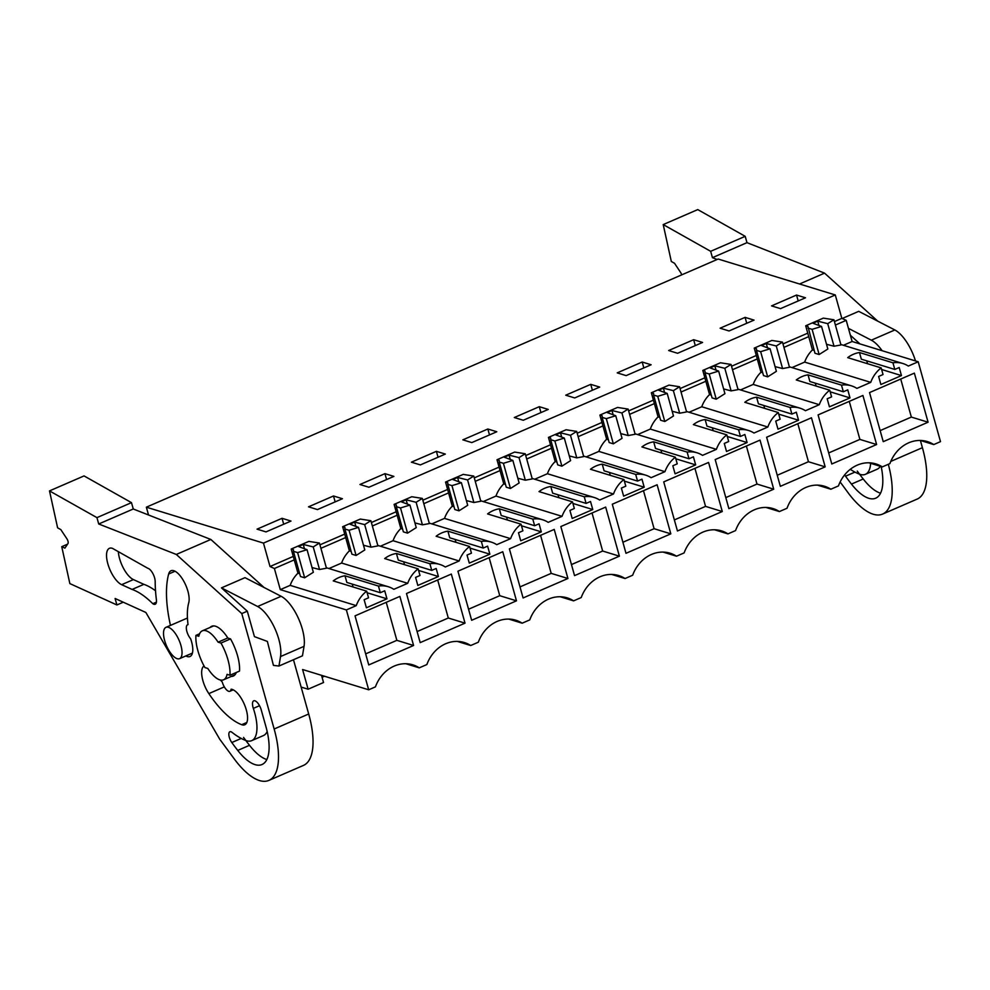 <?xml version="1.0" encoding="UTF-8"?>
<svg xmlns="http://www.w3.org/2000/svg" width="990" height="990" viewBox="0 0 990 990"><rect width="100%" height="100%" fill="white"/><g stroke="black" fill="none" stroke-linecap="round" stroke-linejoin="round"><path stroke-width="1.49" d="M366.684 591.166L333.234 580.895A29.081 25.195 107.1 0 1 344.99 575.796L378.452 586.055L380.308 592.713L384.714 590.795L386.966 598.839L366.387 607.773L364.134 599.73L368.54 597.812L366.684 591.166A29.081 25.195 -72.9 0 0 356.252 605.633L346.376 609.927L368.676 689.795L375.433 686.862A33.907 29.366 -72.9 0 1 412.855 664.847A33.907 29.366 -72.9 0 1 419.265 667.842L426.876 664.538A33.907 29.366 -72.9 0 1 464.298 642.522A33.907 29.366 -72.9 0 1 470.708 645.517L478.331 642.213A33.907 29.366 -72.9 0 1 515.753 620.198A33.907 29.366 -72.9 0 1 522.163 623.193L529.774 619.889A33.907 29.366 -72.9 0 1 567.196 597.873A33.907 29.366 -72.9 0 1 573.606 600.856L581.229 597.552A33.907 29.366 -72.9 0 1 618.651 575.549A33.907 29.366 -72.9 0 1 625.061 578.531L632.672 575.227A33.907 29.366 -72.9 0 1 670.094 553.212A33.907 29.366 -72.9 0 1 676.504 556.207L684.127 552.903A33.907 29.366 -72.9 0 1 721.549 530.888A33.907 29.366 -72.9 0 1 727.959 533.882L735.57 530.578A33.907 29.366 -72.9 0 1 772.992 508.563A33.907 29.366 -72.9 0 1 779.402 511.558L787.025 508.254A33.907 29.366 -72.9 0 1 824.447 486.239A33.907 29.366 -72.9 0 1 830.857 489.221L838.468 485.917A33.907 29.366 -72.9 0 1 875.89 463.914A33.907 29.366 -72.9 0 1 882.3 466.896L889.923 463.592A33.907 29.366 -72.9 0 1 927.345 441.577A33.907 29.366 -72.9 0 1 933.756 444.572L940.5 441.639L918.2 361.771L852.118 341.5L846.215 320.352L841.834 318.372L835.288 294.958L718.183 259.034L146.359 507.177L148.537 514.998M835.288 294.958L263.476 543.102L146.359 507.177M796.542 295.045L805.489 297.792L780.504 308.632L771.544 305.885L796.542 295.045L798.188 300.96M487.847 429.004L462.85 439.845L471.809 442.592L496.794 431.751L487.847 429.004L489.493 434.919M539.29 406.68L514.305 417.52L523.252 420.267L548.237 409.427L539.29 406.68L540.948 412.595M384.949 473.653L359.952 484.506L368.911 487.241L393.896 476.4L384.949 473.653L386.595 479.568M436.392 451.329L411.407 462.169L420.354 464.916L445.339 454.076L436.392 451.329L438.05 457.244M693.644 339.694L668.646 350.534L677.606 353.282L702.591 342.441L693.644 339.694L695.289 345.609M745.086 317.369L720.101 328.21L729.048 330.957L754.034 320.117L745.086 317.369L746.745 323.285M590.745 384.355L565.748 395.196L574.707 397.943L599.692 387.09L590.745 384.355L592.391 390.258M642.188 362.018L617.203 372.871L626.15 375.618L651.135 364.765L642.188 362.018L643.846 367.933M333.494 495.978L342.441 498.725L317.456 509.578L308.509 506.831L333.494 495.978L335.152 501.893M282.051 518.314L290.998 521.062L266.013 531.902L257.053 529.155L282.051 518.314L283.697 524.23M263.476 543.102L270.01 566.515L293.263 556.417M841.834 318.372L834.422 321.577M807.753 333.16L782.979 343.914M756.31 355.484L731.523 366.238M704.855 377.809L680.08 388.563M653.412 400.133L628.625 410.887M601.957 422.458L577.182 433.212M550.514 444.795L525.74 455.536M499.059 467.119L474.284 477.873M447.616 489.444L422.841 500.197M396.161 511.768L371.386 522.522M344.718 534.093L319.943 544.846M312.023 567.555L319.522 569.498L313.224 546.938L303.249 544.438L298.485 546.517L307.048 549.71L297.619 552.606L293.436 551.331L293.461 549.735L291.209 549.042L294.24 559.894L274.391 568.507L270.01 566.515M363.479 545.23L370.978 547.173L364.679 524.613L370.879 520.715L360.298 519.069L342.651 526.717L345.683 537.558L320.909 548.312M414.921 522.893L422.421 524.836L416.122 502.289L422.334 498.391L411.741 496.745L394.107 504.393L397.139 515.233L372.351 525.987M466.377 500.569L473.876 502.512L467.577 479.952L473.777 476.066L463.196 474.408L445.55 482.068L448.581 492.909L423.807 503.663M517.82 478.244L525.319 480.187L519.02 457.628L525.232 453.742L514.639 452.084L497.005 459.744L500.037 470.584L475.25 481.338M569.275 455.92L576.774 457.863L570.475 435.303L576.675 431.405L566.094 429.759L548.448 437.419L551.48 448.26L526.705 459.014M620.718 433.595L628.217 435.538L621.918 412.979L628.13 409.08L617.537 407.435L599.903 415.082L602.935 425.935L578.148 436.677M672.173 411.258L679.672 413.201L673.373 390.654L679.573 386.756L668.993 385.11L651.346 392.758L654.378 403.598L629.603 414.352M723.616 388.934L731.115 390.877L724.816 368.317L731.028 364.431L720.435 362.773L702.801 370.433L705.833 381.274L681.046 392.028M775.071 366.609L782.57 368.552L776.271 345.993L782.471 342.107L771.891 340.449L754.244 348.109L757.276 358.949L732.501 369.703M826.514 344.285L834.013 346.228L827.714 323.668L833.927 319.77L823.334 318.124L805.699 325.784L808.731 336.625L783.944 347.379M846.215 320.352L835.399 325.054M852.118 341.5L843.43 345.275M918.2 361.771L908.325 366.053A29.081 25.195 -72.9 0 0 902.843 363.503A29.081 25.195 -72.9 0 0 892.943 362.798L894.799 369.443L899.205 367.525L901.457 375.581L880.877 384.504L878.625 376.46L883.03 374.542L881.174 367.896A29.081 25.195 -72.9 0 0 870.742 382.363L856.882 388.389A29.081 25.195 -72.9 0 0 851.388 385.828A29.081 25.195 -72.9 0 0 841.488 385.122L843.344 391.768L847.762 389.85L850.002 397.906L829.422 406.828L827.182 398.784L831.588 396.879L829.731 390.221A29.081 25.195 -72.9 0 0 819.287 404.7L805.427 410.714A29.081 25.195 -72.9 0 0 799.945 408.152A29.081 25.195 -72.9 0 0 790.045 407.447L791.901 414.092L796.307 412.186L798.559 420.23L777.979 429.165L775.727 421.109L780.132 419.203L778.276 412.545A29.081 25.195 -72.9 0 0 767.844 427.024L753.984 433.038A29.081 25.195 -72.9 0 0 748.49 430.477A29.081 25.195 -72.9 0 0 738.59 429.771L740.446 436.429L744.864 434.511L747.104 442.555L726.524 451.489L724.284 443.446L728.69 441.528L726.833 434.87A29.081 25.195 -72.9 0 0 716.389 449.349L702.529 455.363A29.081 25.195 -72.9 0 0 697.047 452.801A29.081 25.195 -72.9 0 0 687.147 452.096L689.003 458.754L693.408 456.836L695.661 464.879L675.081 473.814L672.829 465.77L677.234 463.852L675.378 457.207A29.081 25.195 -72.9 0 0 664.946 471.673L651.086 477.687A29.081 25.195 -72.9 0 0 645.591 475.126A29.081 25.195 -72.9 0 0 635.691 474.42L637.548 481.078L641.966 479.16L644.205 487.204L623.626 496.139L621.386 488.095L625.791 486.177L623.935 479.531A29.081 25.195 -72.9 0 0 613.503 493.998L599.631 500.024A29.081 25.195 -72.9 0 0 594.149 497.463A29.081 25.195 -72.9 0 0 584.249 496.757L586.105 503.403L590.51 501.485L592.763 509.541L572.183 518.463L569.931 510.419L574.336 508.501L572.48 501.856A29.081 25.195 -72.9 0 0 562.048 516.335L548.188 522.349A29.081 25.195 -72.9 0 0 542.693 519.787A29.081 25.195 -72.9 0 0 532.793 519.082L534.649 525.727L539.067 523.821L541.307 531.865L520.728 540.788L518.488 532.744L522.893 530.838L521.037 524.18A29.081 25.195 -72.9 0 0 510.605 538.659L496.733 544.673A29.081 25.195 -72.9 0 0 491.25 542.112A29.081 25.195 -72.9 0 0 481.35 541.406L483.207 548.052L487.612 546.146L489.864 554.19L469.285 563.124L467.032 555.068L471.438 553.163L469.582 546.505A29.081 25.195 -72.9 0 0 459.15 560.984L445.29 566.998A29.081 25.195 -72.9 0 0 439.795 564.436A29.081 25.195 -72.9 0 0 429.895 563.731L431.751 570.389L436.169 568.47L438.409 576.514L417.829 585.449L415.59 577.405L419.995 575.487L418.139 568.842A29.081 25.195 -72.9 0 0 407.707 583.308L393.834 589.322A29.081 25.195 -72.9 0 0 388.352 586.761A29.081 25.195 -72.9 0 0 378.452 586.055M914.364 373.131L869.529 392.585L883.241 441.664L928.076 422.21L914.364 373.131M523.091 597.96L509.392 548.868L554.227 529.415L567.926 578.494L523.091 597.96M825.177 466.859L780.343 486.325L766.631 437.233L811.466 417.78L825.177 466.859L808.446 461.736L777.249 475.262M471.648 620.284L457.937 571.205L502.772 551.739L516.483 600.831L471.648 620.284M773.722 489.196L728.888 508.65L715.188 459.57L760.023 440.104L773.722 489.196L756.991 484.061L725.806 497.599M722.279 511.521L708.568 462.441L663.733 481.895L677.445 530.974L722.279 511.521L705.548 506.385L674.351 519.923M862.921 395.456L818.087 414.909L831.786 463.988L876.62 444.535L862.921 395.456M451.329 574.064L406.494 593.53L420.193 642.609L465.028 623.156L451.329 574.064M399.873 596.401L355.039 615.854L368.75 664.934L413.585 645.48L399.873 596.401M574.547 575.623L560.835 526.544L605.67 507.09L619.381 556.17L574.547 575.623M670.824 533.845L625.989 553.299L612.29 504.219L657.125 484.766L670.824 533.845L654.093 528.71L622.908 542.248M933.756 444.572L920.354 440.463M321.527 675.329L323.532 682.518L308.1 689.213L302.594 669.525L368.676 689.795M322.059 677.271L324.46 676.232M308.1 689.213L301.146 687.085M808.731 336.625L812.443 349.916A29.081 25.195 107.1 0 0 804.66 362.093L791.975 367.599M881.174 367.896L847.712 357.637A29.081 25.195 107.1 0 1 859.481 352.527L892.943 362.798M833.927 319.77L840.955 344.966L834.013 346.228M827.714 323.668L817.74 321.168L812.976 323.247L821.539 326.453L827.838 349.012L819.138 354.531L814.968 353.244L807.951 326.477L805.699 325.784M812.443 349.916L814.188 350.448M804.66 362.093L870.742 382.363M901.457 375.581L881.62 369.493M866.745 360.843L867.549 363.714M894.799 369.443L861.337 359.184L859.481 352.527M882.3 466.896L868.911 462.788M928.076 422.21L911.345 417.075L880.147 430.613M911.345 417.075L900.727 379.046M807.927 328.061L812.109 329.336L819.138 354.531M821.539 326.453L812.109 329.336M818.94 325.475L817.74 321.168M294.24 559.894L297.953 573.185A29.081 25.195 107.1 0 0 290.169 585.362L280.294 589.644L274.391 568.507M346.376 609.927L280.294 589.644M356.252 605.633L290.169 585.362M291.209 549.042L308.843 541.394L319.436 543.04L326.465 568.223L319.522 569.498M307.048 549.71L313.347 572.269L304.648 577.789L300.477 576.514L293.436 551.331M297.953 573.185L299.698 573.717M345.683 537.558L349.396 550.861A29.081 25.195 107.1 0 0 341.612 563.038L328.94 568.545M168.411 627.301A17.065 6.856 66.5 0 1 180.106 642.881A17.065 6.856 66.5 0 1 179.586 658.647A17.065 6.856 66.5 0 1 177.173 658.684A17.065 6.856 66.5 0 1 165.466 643.116A17.065 6.856 66.5 0 1 165.998 627.338A17.065 6.856 66.5 0 1 168.411 627.301M219.792 679.858A26.693 10.729 66.5 0 1 207.801 668.448L204.918 667.569A31.494 12.66 -113.5 0 1 195.933 635.382L198.817 636.261A26.693 10.729 66.5 0 1 202.319 630.828A26.693 10.729 66.5 0 1 218.085 642.176L227.638 638.03L230.522 638.909L220.968 643.054A31.494 12.66 -113.5 0 1 229.952 675.242L227.069 674.363A26.693 10.729 66.5 0 1 223.567 679.796A26.693 10.729 66.5 0 1 219.792 679.858M344.99 575.796L346.846 582.442L380.308 592.713M407.707 583.308L341.612 563.038M313.224 546.938L319.436 543.04M304.45 548.745L303.249 544.438M297.619 552.606L304.648 577.789M352.254 584.1L353.059 586.983M419.265 667.842L405.863 663.733M386.966 598.839L367.129 592.763M413.585 645.48L396.854 640.344L365.657 653.883M396.854 640.344L386.236 602.316M218.085 642.176L220.968 643.054M229.952 675.242L239.506 671.096A31.494 12.66 -113.5 0 0 230.522 638.909M199.584 633.798L195.933 635.382M830.857 489.221L817.455 485.112M819.287 404.7L753.204 384.429L740.532 389.924M829.731 390.221L796.269 379.962A29.081 25.195 107.1 0 1 808.026 374.851L841.488 385.122M782.471 342.107L789.5 367.29L782.57 368.552M776.271 345.993L766.285 343.505L761.52 345.572L770.084 348.777L776.383 371.337L767.683 376.856L763.513 375.569L756.484 350.386L760.654 351.673L767.683 376.856M757.276 358.949L760.988 372.24L762.733 372.785M760.988 372.24A29.081 25.195 107.1 0 0 753.204 384.429M850.002 397.906L830.177 391.817M815.29 383.167L816.094 386.038M843.344 391.768L809.882 381.509L808.026 374.851M876.62 444.535L859.889 439.411L828.704 452.937M859.889 439.411L849.271 401.371M767.485 347.799L766.285 343.505M770.084 348.777L760.654 351.673M756.484 350.386L756.509 348.802L754.244 348.109M779.402 511.558L766.013 507.449M767.844 427.024L701.762 406.754L689.077 412.248M778.276 412.545L744.814 402.286A29.081 25.195 107.1 0 1 756.583 397.188L790.045 407.447M731.028 364.431L738.057 389.614L731.115 390.877M724.816 368.317L714.842 365.83L710.077 367.896L718.641 371.101L724.94 393.661L716.24 399.18L712.07 397.893L705.029 372.71L709.211 373.997L716.24 399.18M705.833 381.274L709.545 394.577L711.29 395.109M709.545 394.577A29.081 25.195 107.1 0 0 701.762 406.754M798.559 420.23L778.722 414.142M763.847 405.492L764.651 408.363M791.901 414.092L758.439 403.833L756.583 397.188M808.446 461.736L797.829 423.708M716.042 370.124L714.842 365.83M718.641 371.101L709.211 373.997M705.029 372.71L705.053 371.126L702.801 370.433M727.959 533.882L714.557 529.774M716.389 449.349L650.306 429.078L637.634 434.585M726.833 434.87L693.371 424.611A29.081 25.195 107.1 0 1 705.127 419.512L738.59 429.771M679.573 386.756L686.602 411.939L679.672 413.201M673.373 390.654L663.387 388.154L658.622 390.221L667.198 393.426L673.485 415.986L664.785 421.505L660.615 420.23L653.586 395.035L657.756 396.322L664.785 421.505M654.378 403.598L658.09 416.901L659.835 417.433M658.09 416.901A29.081 25.195 107.1 0 0 650.306 429.078M747.104 442.555L727.279 436.479M712.392 427.816L713.196 430.7M740.446 436.429L706.984 426.158L705.127 419.512M756.991 484.061L746.373 446.032M664.587 392.461L663.387 388.154M667.198 393.426L657.756 396.322M653.586 395.035L653.61 393.451L651.346 392.758M676.504 556.207L663.114 552.098M664.946 471.673L598.863 451.403L586.179 456.91M675.378 457.207L641.916 446.936A29.081 25.195 107.1 0 1 653.685 441.837L687.147 452.096M628.13 409.08L635.159 434.264L628.217 435.538M621.918 412.979L611.944 410.479L607.179 412.545L615.743 415.75L622.042 438.31L613.342 443.829L609.172 442.555L602.13 417.372L606.313 418.646L613.342 443.829M602.935 425.935L606.647 439.226L608.392 439.758M606.647 439.226A29.081 25.195 107.1 0 0 598.863 451.403M695.661 464.879L675.824 458.803M660.949 450.141L661.753 453.024M689.003 458.754L655.541 448.482L653.685 441.837M705.548 506.385L694.93 468.357M613.144 414.785L611.944 410.479M615.743 415.75L606.313 418.646M602.13 417.372L602.155 415.775L599.903 415.082M625.061 578.531L611.659 574.423M613.503 493.998L547.408 473.727L534.736 479.234M623.935 479.531L590.473 469.26A29.081 25.195 107.1 0 1 602.229 464.161L635.691 474.42M576.675 431.405L583.704 456.6L576.774 457.863M570.475 435.303L560.489 432.803L555.724 434.882L564.3 438.075L570.599 460.635L561.887 466.166L557.716 464.879L550.688 439.696L554.858 440.971L561.887 466.166M551.48 448.26L555.192 461.55L556.937 462.082M555.192 461.55A29.081 25.195 107.1 0 0 547.408 473.727M644.205 487.204L624.381 481.128M609.494 472.478L610.298 475.349M637.548 481.078L604.086 470.807L602.229 464.161M654.093 528.71L643.475 490.681M561.689 437.11L560.489 432.803M564.3 438.075L554.858 440.971M550.688 439.696L550.712 438.112L548.448 437.419M573.606 600.856L560.216 596.747M562.048 516.335L495.965 496.064L483.281 501.559M572.48 501.856L539.018 491.597A29.081 25.195 107.1 0 1 550.787 486.486L584.249 496.757M525.232 453.742L532.261 478.925L525.319 480.187M519.02 457.628L509.046 455.14L504.281 457.207L512.845 460.412L519.144 482.971L510.444 488.491L506.274 487.204L499.232 462.021L503.415 463.308L510.444 488.491M500.037 470.584L503.749 483.875L505.494 484.419M503.749 483.875A29.081 25.195 107.1 0 0 495.965 496.064M592.763 509.541L572.925 503.452M558.051 494.802L558.855 497.673M586.105 503.403L552.643 493.144L550.787 486.486M619.381 556.17L602.65 551.034L571.453 564.572M602.65 551.034L592.032 513.006M510.246 459.434L509.046 455.14M512.845 460.412L503.415 463.308M499.232 462.021L499.257 460.437L497.005 459.744M522.163 623.193L508.761 619.084M510.605 538.659L444.51 518.389L431.838 523.883M521.037 524.18L487.575 513.921A29.081 25.195 107.1 0 1 499.331 508.811L532.793 519.082M473.777 476.066L480.818 501.249L473.876 502.512M467.577 479.952L457.59 477.465L452.826 479.531L461.402 482.736L467.701 505.296L459.001 510.815L454.818 509.528L447.789 484.345L451.96 485.632L459.001 510.815M448.581 492.909L452.294 506.199L454.039 506.744M452.294 506.199A29.081 25.195 107.1 0 0 444.51 518.389M541.307 531.865L521.482 525.777M506.595 517.126L507.4 519.998M534.649 525.727L501.188 515.468L499.331 508.811M567.926 578.494L551.195 573.371L520.01 586.897M551.195 573.371L540.577 535.343M458.791 481.759L457.59 477.465M461.402 482.736L451.96 485.632M447.789 484.345L447.814 482.761L445.55 482.068M470.708 645.517L457.318 641.409M459.15 560.984L393.067 540.713L380.383 546.22M469.582 546.505L436.132 536.246A29.081 25.195 107.1 0 1 447.888 531.147L481.35 541.406M422.334 498.391L429.363 523.574L422.421 524.836M416.122 502.289L406.147 499.789L401.383 501.856L409.947 505.061L416.246 527.62L407.546 533.14L403.375 531.865L396.334 506.67L400.517 507.957L407.546 533.14M397.139 515.233L400.851 528.536L402.596 529.068M400.851 528.536A29.081 25.195 107.1 0 0 393.067 540.713M489.864 554.19L470.027 548.114M455.153 539.451L455.957 542.322M483.207 548.052L449.745 537.793L447.888 531.147M516.483 600.831L499.752 595.695L468.555 609.234M499.752 595.695L489.134 557.667M407.348 504.083L406.147 499.789M409.947 505.061L400.517 507.957M396.334 506.67L396.359 505.086L394.107 504.393M418.139 568.842L384.677 558.57A29.081 25.195 107.1 0 1 396.433 553.472L429.895 563.731M370.879 520.715L377.92 545.898L370.978 547.173M364.679 524.613L354.692 522.114L349.928 524.18L358.504 527.385L364.803 549.945L356.103 555.464L351.92 554.19L344.891 529.007L349.062 530.281L356.103 555.464M349.396 550.861L351.141 551.393M438.409 576.514L418.584 570.438M403.697 561.775L404.502 564.659M431.751 570.389L398.289 560.117L396.433 553.472M465.028 623.156L448.297 618.02L417.112 631.558M448.297 618.02L437.679 579.991M355.893 526.42L354.692 522.114M358.504 527.385L349.062 530.281M344.891 529.007L344.916 527.41L342.651 526.717M712.429 257.66L710.659 251.312L745.198 236.325L746.98 242.661L712.429 257.66L717.107 259.491M710.659 251.312L663.213 224.582L671.319 261.484L674.549 263.303L680.625 272.485A3.502 1.411 66.5 0 1 681.689 274.861M888.315 464.285A66.503 26.73 66.5 0 1 882.597 514.082A66.503 26.73 66.5 0 1 847.997 492.624L840.139 481.969M881.174 466.55A49.166 19.763 66.5 0 1 875.705 498.193A49.166 19.763 66.5 0 1 851.462 484.085A155.269 62.407 66.5 0 1 845.522 476.19A7.178 2.883 66.5 0 1 844.668 474.866M870.618 463.32A36.556 14.689 66.5 0 1 865.384 474.334A36.556 14.689 66.5 0 1 859.555 474.185A97.862 39.328 66.5 0 1 850.274 469.322M920.391 440.476L922.408 447.678A66.503 26.73 66.5 0 1 917.148 499.096L882.597 514.082M745.198 236.325L697.752 209.595L663.213 224.582M746.98 242.661L824.559 273.141L799.549 283.994M850.373 335.251L859.963 343.914M848.455 328.383L871.324 340.176L894.849 329.967L858.714 311.343L842.168 318.52M824.559 273.141L877.734 321.144M880.308 466.29A36.556 14.689 66.5 0 1 877.152 469.223L865.384 474.334M880.531 493.206A49.166 19.763 66.5 0 1 863.218 478.987A155.269 62.407 66.5 0 1 857.278 471.092M894.849 329.967A31.494 12.66 66.5 0 1 915.502 360.954M871.324 340.176A31.494 12.66 66.5 0 1 882.102 350.695M176.307 554.45L241.783 613.577L274.156 728.999A66.503 26.73 66.5 0 1 268.884 780.405A66.503 26.73 66.5 0 1 234.284 758.946L219.755 739.245L145.864 612.464L115.1 598.492L116.907 604.964L69.857 583.593L61.751 546.69L64.894 548.114L67.951 543.584A3.502 1.411 66.5 0 0 66.912 538.808L60.835 529.625L57.606 527.806L49.5 490.904L96.946 517.634L98.715 523.982L176.307 554.45L210.845 539.463L264.021 587.466M236.301 672.495A27.126 10.902 66.5 0 1 233.294 676.046A27.126 10.902 66.5 0 1 231.326 676.418M210.078 627.462A27.126 10.902 66.5 0 1 211.699 626.286A27.126 10.902 66.5 0 1 227.91 638.117M220.448 680.019A42.001 16.88 66.5 0 0 222.243 682.011A8.749 3.514 66.5 0 0 229.89 691.28A8.749 3.514 66.5 0 0 231.091 689.201A19.256 7.734 66.5 0 1 244.976 705.895A19.256 7.734 66.5 0 1 244.778 724.779A19.256 7.734 66.5 0 1 241.708 724.692A80.499 32.361 66.5 0 1 208.84 693.606A19.256 7.734 66.5 0 1 204.051 665.998M185.848 655.924A19.256 7.734 66.5 0 0 190.006 656.506A19.256 7.734 66.5 0 0 190.637 638.798A8.749 3.514 66.5 0 1 186.64 630.506A8.749 3.514 66.5 0 1 187.593 624.777A8.749 3.514 66.5 0 1 188.038 624.665A64.746 26.025 66.5 0 1 188.818 602.465A19.256 7.734 66.5 0 0 183.707 581.081A19.256 7.734 66.5 0 0 171.047 570.735A19.256 7.734 66.5 0 0 168.671 574.002L175.057 571.242M170.466 625.408A103.245 41.493 66.5 0 1 168.671 574.002M251.67 740.656A36.556 14.689 66.5 0 0 253.341 708.395A8.588 3.453 66.5 0 1 253.737 700.821A8.588 3.453 66.5 0 1 261.249 709.929L265.889 726.499A49.166 19.763 66.5 0 1 261.991 764.527A49.166 19.763 66.5 0 1 237.749 750.42A155.269 62.407 66.5 0 1 231.809 742.525A7.178 2.883 66.5 0 1 229.878 731.746A7.178 2.883 66.5 0 1 232.044 732.365A97.862 39.328 66.5 0 0 245.842 740.52A36.556 14.689 66.5 0 0 251.67 740.656L263.439 735.558A36.556 14.689 66.5 0 0 267.164 731.536M121.646 584.682L133.403 579.583L143.872 584.335L132.103 589.434L121.646 584.682A19.973 8.031 66.5 0 1 108.516 565.971A19.973 8.031 66.5 0 1 109.42 548.324A19.973 8.031 66.5 0 1 112.452 548.349L147.844 568.297A8.935 3.589 66.5 0 1 152.72 573.284A8.935 3.589 66.5 0 1 155.183 581.576A122.352 49.178 66.5 0 0 156.395 599.767A8.935 3.589 66.5 0 1 155.183 604.259A8.935 3.589 66.5 0 1 152.806 603.714L156.408 602.143M132.103 589.434A91.204 36.655 66.5 0 1 152.806 603.714M221.475 587.874L257.61 606.499L281.135 596.289L245 577.665L221.475 587.874L247.302 611.189L254.43 636.632L267.374 641.433L273.426 665.379L278.945 666.035L280.529 656.556L304.041 646.346L302.457 655.826L278.945 666.035M247.302 611.189L241.783 613.577M293.473 659.724L308.694 714A66.503 26.73 66.5 0 1 303.435 765.418L268.884 780.405M123.255 602.205L116.907 604.964M67.568 544.166L61.751 546.69M98.715 523.982L133.266 508.996L131.484 502.648L84.039 475.918L49.5 490.904M131.484 502.648L96.946 517.634M133.266 508.996L210.845 539.463M266.817 759.54A49.166 19.763 66.5 0 1 249.505 745.309A155.269 62.407 66.5 0 1 243.565 737.414M133.403 579.583A19.973 8.031 66.5 0 1 118.342 551.665M143.872 584.335A91.204 36.655 66.5 0 1 155.517 590.758M281.135 596.289A31.494 12.66 66.5 0 1 298.25 617.995A31.494 12.66 66.5 0 1 304.041 646.346M257.61 606.499A31.494 12.66 66.5 0 1 274.725 628.205A31.494 12.66 66.5 0 1 280.529 656.556M922.408 447.678L890.79 461.402M845.522 476.19L854.939 472.106M851.462 484.085L863.218 478.987M308.694 714L274.156 728.999M208.84 693.606L224.309 686.887M241.708 724.692L246.819 722.477M253.341 708.395L259.529 705.709M231.809 742.525L241.226 738.441M237.749 750.42L249.505 745.309M840.819 344.471L902.843 363.503M326.329 567.74L388.352 586.761M179.586 658.647L192.431 653.078M165.998 627.338L187.444 618.032M223.567 679.796L234.915 674.871M202.319 630.828L213.667 625.903M789.364 366.795L851.388 385.828M737.921 389.132L799.945 408.152M686.478 411.456L748.49 430.477M635.023 433.781L697.047 452.801M583.58 456.105L645.591 475.126M532.125 478.43L594.149 497.463M480.682 500.767L542.693 519.787M429.227 523.091L491.25 542.112M377.784 545.416L439.795 564.436M229.89 691.28L233.219 689.832"/></g></svg>
